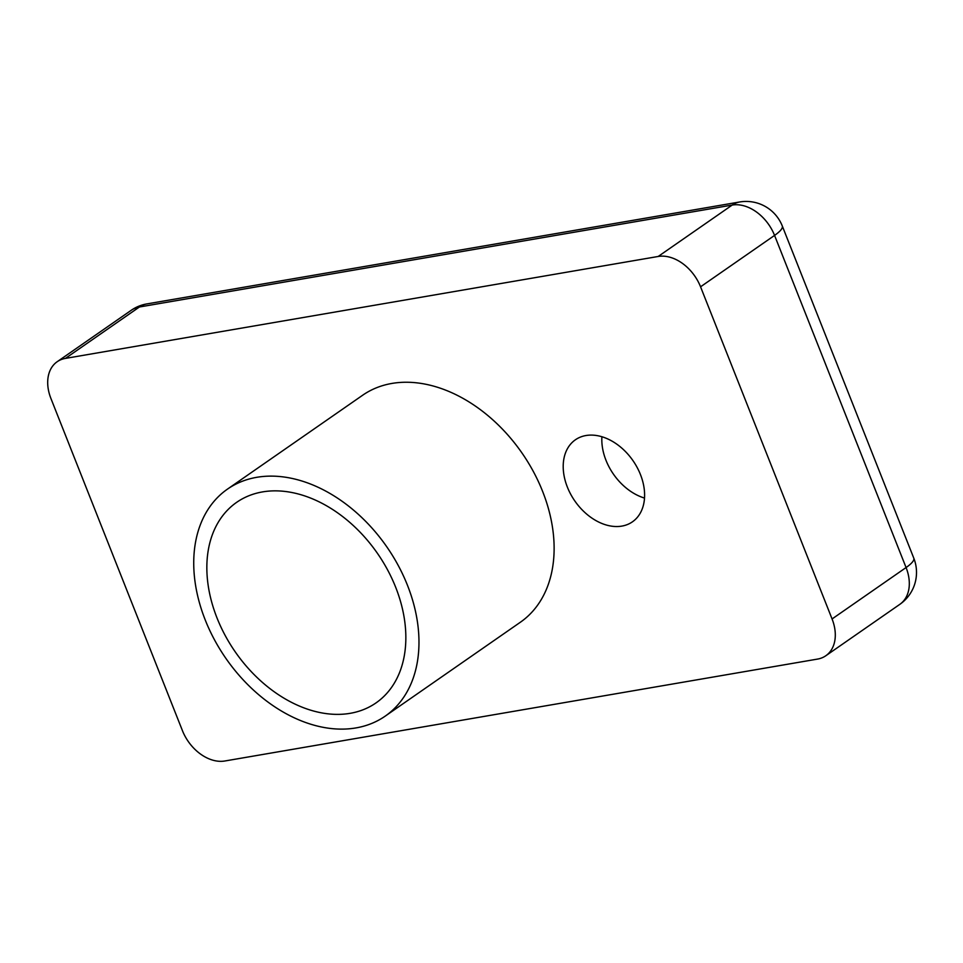 <?xml version="1.0" encoding="UTF-8"?>
<svg xmlns="http://www.w3.org/2000/svg" width="963" height="963" viewBox="0 0 963 963"><rect width="100%" height="100%" fill="white"/><g stroke="black" fill="none" stroke-linecap="round" stroke-linejoin="round"><path stroke-width="1.44" d="M395.673 587.261A122.12 86.501 55.2 0 1 376.015 702.906A122.12 86.501 55.2 0 1 235.309 651.963A122.12 86.501 55.2 0 1 236.681 502.325A122.12 86.501 55.2 0 1 395.673 587.261M407.445 585.227A138.215 97.901 55.2 0 1 385.2 716.135A138.215 97.901 55.2 0 1 225.944 658.463A138.215 97.901 55.2 0 1 227.497 489.108A138.215 97.901 55.2 0 1 407.445 585.227M227.497 489.108L362.654 395.227A138.215 97.901 55.2 0 1 542.602 491.359A138.215 97.901 55.2 0 1 520.345 622.254L385.2 716.135M644.512 498.064A49.956 35.39 55.2 0 1 601.911 436.733M640.443 474.53A49.956 35.39 55.2 0 1 632.402 521.85A49.956 35.39 55.2 0 1 574.839 500.989A49.956 35.39 55.2 0 1 575.417 439.778A49.956 35.39 55.2 0 1 640.443 474.53M832.068 618.956A38.857 27.518 55.2 0 1 825.809 655.755A38.857 27.518 55.2 0 1 817.587 659.077L224.812 760.999A38.857 27.518 55.2 0 1 182.44 730.664L50.931 398.513A38.857 27.518 55.2 0 1 57.19 361.715A38.857 27.518 55.2 0 1 65.412 358.405L658.186 256.471A38.857 27.518 55.2 0 1 700.558 286.805L832.068 618.956L906.075 567.544A38.857 27.518 55.2 0 1 899.827 604.343A38.857 38.857 0 0 0 913.779 558.131A38.857 8.607 158.4 0 1 906.075 567.544L774.565 235.405A38.857 8.607 -21.6 0 0 782.281 225.98A38.857 38.857 0 0 0 739.56 202.001A38.857 26.037 80.2 0 0 732.205 205.059A38.857 27.518 55.2 0 1 774.565 235.405L700.558 286.805M131.197 310.315A38.857 27.518 55.2 0 1 139.418 306.992A38.857 26.037 -99.8 0 1 146.785 303.923A38.857 38.857 0 0 0 131.197 310.315L57.19 361.715M65.412 358.405L139.418 306.992L732.205 205.059L658.186 256.471M899.827 604.343L825.809 655.755M913.779 558.131L782.281 225.98M739.56 202.001L146.785 303.923"/></g></svg>
